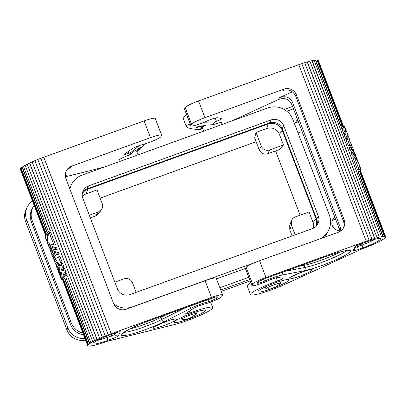 <?xml version="1.0" encoding="UTF-8"?>
<svg xmlns="http://www.w3.org/2000/svg" width="406" height="406" viewBox="0 0 406 406"><rect width="100%" height="100%" fill="white"/><g stroke="black" fill="none" stroke-linecap="round" stroke-linejoin="round"><path stroke-width="0.61" d="M83.621 334.93C77.348 333.778 72.968 330.281 70.487 324.445L31.323 221.879C29.471 216.591 30.069 211.622 33.13 206.989L34.028 205.71C30.968 210.344 30.364 215.312 32.216 220.6L31.323 221.879M70.487 324.445L71.283 322.897L32.216 220.6M293.431 108.823L286.778 111.229M268.31 289.59L268.63 288.676A7.881 0.99 159.1 0 1 265.96 288.91A7.881 0.99 159.1 0 1 265.986 288.752A7.881 0.99 159.1 0 1 273.492 284.982A7.881 0.99 159.1 0 1 280.688 283.286A7.881 0.99 159.1 0 1 280.663 283.444A7.881 0.99 159.1 0 1 276.887 285.687L276.181 286.743A13.134 1.649 -20.9 0 1 268.31 289.59L268.016 288.823M320.227 238.784A19.701 19.351 27.6 0 0 328.413 230.659A19.701 19.351 27.6 0 0 329.302 214.896L292.924 119.633A19.701 19.351 27.6 0 0 267.605 108.011L82.144 175.077A19.701 19.351 27.6 0 0 71.659 184.207A19.701 19.351 27.6 0 0 69.903 189.11M324.379 237.282A19.701 19.351 27.6 0 0 326.845 233.658L328.413 230.659M71.283 322.897C73.481 328.185 77.363 331.585 82.925 333.098M216.505 278.897L245.635 268.366L216.505 278.902M195.936 311.97L196.595 313.701A7.881 0.99 159.1 0 1 196.57 313.858A7.881 0.99 159.1 0 1 192.794 316.096L192.089 317.152A13.134 1.649 -20.9 0 1 184.217 319.999L183.928 319.233M71.659 184.207L70.091 187.207A19.701 19.351 27.6 0 0 69.578 188.267M113.817 304.038A19.701 19.351 27.6 0 0 132.468 306.855L254.161 262.849M203.609 131.153L202.284 127.672A9.851 1.233 -20.9 0 1 202.274 127.58A9.851 1.233 -20.9 0 1 202.31 127.474A9.851 1.233 -20.9 0 1 206.162 125.078L213.165 124.688A9.851 1.233 -20.9 0 1 221.067 122.627A10.18 1.274 159.1 0 1 221.752 122.815A10.18 1.274 159.1 0 1 221.722 123.018A10.18 1.274 159.1 0 1 221.64 123.145M339.741 230.486A7.389 7.257 -152.4 0 1 334.848 217.286M302.698 133.087A7.389 7.257 -152.4 0 1 297.436 131.442M294.776 124.49A7.389 7.257 -152.4 0 1 297.659 119.897M202.503 128.245L201.168 128.291C198.422 127.971 196.514 127.55 195.443 127.032L200.625 126.484L206.162 125.078M248.726 277.303L219.874 287.732M119.521 161.563L119.019 160.248A9.851 1.233 -20.9 0 1 119.044 160.05A9.851 1.233 -20.9 0 1 129.55 154.925L134.447 151.073A9.851 1.233 -20.9 0 1 136.538 150.981A9.851 1.233 -20.9 0 1 136.599 151.052L138.05 154.859M184.217 319.999L184.537 319.086A7.881 0.99 159.1 0 1 181.873 319.319A7.881 0.99 159.1 0 1 181.893 319.162A7.881 0.99 159.1 0 1 189.399 315.391A7.881 0.99 159.1 0 1 196.595 313.701M134.447 151.073L137.208 149.697L140.684 147.053L136.609 151.088M191.551 124.292L185.161 107.554L184.502 108.808L190.896 125.545L191.551 124.292A13.134 1.649 -20.9 0 1 204.923 117.689L283.814 89.158A9.851 9.678 -152.4 0 1 296.476 94.974L344.126 219.753A9.851 9.678 27.6 0 1 338.437 232.196L259.546 260.728L265.935 277.465A13.134 1.649 159.1 0 0 252.562 284.073L251.908 285.327A11.495 1.441 159.1 0 0 251.877 285.555A11.495 1.441 159.1 0 0 267.275 281.094L268.107 280.724A7.881 0.99 159.1 0 1 278.435 277.537L282.688 278.267A4.928 0.619 -20.9 0 1 282.835 278.349A4.928 0.619 -20.9 0 1 282.82 278.45A4.928 0.619 -20.9 0 1 277.44 281.053A24.629 3.086 159.1 0 0 250.553 294.086A24.629 3.086 159.1 0 0 250.477 294.573A24.629 3.086 159.1 0 0 285.195 284.241L362.269 248.776A22.655 2.842 -20.9 0 0 363.746 248.233L363.725 248.244M185.161 107.554A13.134 1.649 -20.9 0 1 198.534 100.952L298.831 64.681L366.207 241.25A22.655 2.842 -20.9 0 1 369.125 240.225L301.79 63.64A22.985 2.883 -20.9 0 1 304.652 62.691L371.947 239.291A22.655 2.842 -20.9 0 1 374.616 238.474L307.21 61.956A22.655 2.842 -20.9 0 0 304.667 62.737M340.827 230.933L340.228 227.203L292.579 102.424C289.879 97.151 285.469 95.577 279.348 97.699L278.379 99.551C284.525 97.379 288.955 98.922 291.66 104.185L339.309 228.964L339.883 231.537M278.379 99.551L231.846 120.942M259.546 260.728A13.134 1.649 159.1 0 0 246.173 267.331L245.518 268.589A11.495 1.441 159.1 0 0 245.483 268.818L251.877 285.555M279.348 97.699L292.305 91.837M213.165 124.688L214.612 121.922L204.061 122.252M190.896 125.545A11.495 1.441 159.1 0 0 190.861 125.779A11.495 1.441 159.1 0 0 206.263 121.318L207.096 120.947A7.881 0.99 159.1 0 1 217.423 117.76L221.676 118.491A4.928 0.619 -20.9 0 1 221.818 118.572A4.928 0.619 -20.9 0 1 221.803 118.669A4.928 0.619 -20.9 0 1 216.428 121.277A24.629 3.086 159.1 0 0 214.612 121.922M343.298 228.299A9.851 9.678 27.6 0 0 343.41 221.118L295.761 96.339A9.851 9.678 -152.4 0 0 283.104 90.523L283.814 89.158M265.935 277.465L366.232 241.194M377.275 237.672A22.985 2.883 -20.9 0 0 374.768 238.378L307.362 61.859A22.985 2.883 -20.9 0 1 309.869 61.159L377.088 237.779A22.655 2.842 -20.9 0 1 379.305 237.226L312.123 60.595A22.985 2.883 -20.9 0 1 314.077 60.189L381.483 236.708L381.234 236.825A22.655 2.842 -20.9 0 1 382.833 236.581L357.864 171.195L358.133 171.073A22.985 2.883 -20.9 0 1 359.381 170.997L384.35 236.383L384.066 236.505A22.655 2.842 -20.9 0 1 384.913 236.591L359.944 171.205L360.244 171.083L385.213 236.47A22.985 2.883 -20.9 0 1 385.664 236.728L385.36 236.845A22.655 2.842 -20.9 0 1 385.406 236.931A22.655 2.842 -20.9 0 1 385.395 237.256L385.558 236.769M385.7 237.145A22.985 2.883 -20.9 0 1 385.644 237.271A22.985 2.883 -20.9 0 1 385.319 237.713L385.015 237.82A22.655 2.842 -20.9 0 1 384.233 238.52L384.523 238.423A22.985 2.883 -20.9 0 1 383.335 239.266L383.066 239.347A22.655 2.842 -20.9 0 1 381.528 240.286L381.752 240.154M381.777 240.22A22.985 2.883 -20.9 0 1 379.879 241.265L379.656 241.316A22.655 2.842 -20.9 0 1 377.478 242.418L377.671 242.382A22.985 2.883 -20.9 0 1 375.205 243.549L375.048 243.57A22.655 2.842 -20.9 0 1 372.409 244.752L372.525 244.747A22.985 2.883 -20.9 0 1 369.683 245.95L369.607 245.94A22.655 2.842 -20.9 0 1 366.699 247.107L366.719 247.097M366.735 247.137A22.985 2.883 -20.9 0 1 363.74 248.279M340.395 125.454A22.655 2.842 -20.9 0 1 341.629 125.378L341.918 125.256L316.949 59.865A22.985 2.883 -20.9 0 0 315.695 59.946L340.664 125.332L340.395 125.454L315.426 60.068L315.695 59.946M345.156 133.112L343.882 129.773L344.506 126.586A23.969 3.004 159.1 0 1 344.775 126.855L345.496 128.743L345.156 133.112L343.715 133.635L342.441 130.296L343.171 128.23M344.506 126.586L343.755 126.86M343.882 129.773L342.441 130.296M350.515 142.577L348.886 138.238L348.835 139.273L351.743 145.277L350.49 145.734A22.655 2.842 -20.9 0 0 348.272 145.566L346.196 140.136L346.932 138.07M347.607 134.477L347.983 135.244L347.637 139.613L346.196 140.136M347.983 135.244L349.896 140.253M351.743 145.277A23.969 3.004 159.1 0 0 349.713 145.043L348.272 145.566M347.637 139.613L349.713 145.043M342.603 126.433A23.969 3.004 159.1 0 1 343.846 126.428L343.278 128.194L341.837 128.712L341.162 126.956L342.603 126.433L343.278 128.194M349.754 149.449L349.15 147.865L350.591 147.342L351.195 148.926L349.754 149.449L352.768 152.372M351.566 154.194L350.962 152.61L352.403 152.088L353.007 153.671L351.566 154.194L354.58 157.117M357.468 169.652L352.773 157.355L354.215 156.833L358.909 169.135L357.468 169.652M352.652 148.002L351.104 143.841M353.875 151.027L352.931 148.205A23.969 3.004 159.1 0 0 352.728 147.977L351.763 148.327M352.403 152.088L356.402 157.295L357.006 158.878L353.007 153.671M355.686 155.772L355.194 154.133L351.195 148.926M354.215 156.833L358.214 162.04L359.254 164.765L358.909 169.135M357.498 160.512L357.006 158.878M350.591 147.342L354.59 152.554L355.194 154.133M353.382 149.388L352.728 147.977M360.051 169.119L358.716 169.601A22.655 2.842 -20.9 0 1 359.853 170.023A22.655 2.842 -20.9 0 1 359.858 170.028L361.091 169.581A23.969 3.004 159.1 0 0 361.081 169.551A23.969 3.004 159.1 0 0 360.051 169.119L359.483 165.577M358.716 169.601L358.808 169.17M344.318 135.213L345.76 134.696L347.034 138.03L345.592 138.553L344.318 135.213L345.054 133.148M345.76 134.696L346.1 130.326L345.724 129.555M346.1 130.326L347.379 133.66L347.034 138.03M360.203 170.936A23.969 3.004 159.1 0 0 361.01 170.033A23.969 3.004 159.1 0 0 361.025 170.002L359.99 170.378M361.025 170.002L360.772 169.698M340.664 125.332A22.985 2.883 -20.9 0 1 341.918 125.256M342.476 125.464L342.776 125.342A22.985 2.883 -20.9 0 1 343.227 125.596L342.923 125.718A22.655 2.842 -20.9 0 0 342.476 125.464L317.507 60.078L317.807 59.956L342.776 125.342M317.807 59.956A22.985 2.883 -20.9 0 1 318.258 60.21L343.227 125.596M343.075 126.083L343.121 125.642M360.244 171.083A22.985 2.883 -20.9 0 1 360.695 171.337L385.664 236.728M384.913 236.591L385.213 236.47M358.133 171.073L383.102 236.459A22.985 2.883 -20.9 0 1 384.35 236.383M383.102 236.459L382.833 236.581M379.529 237.114A22.985 2.883 -20.9 0 1 381.483 236.708M309.89 61.21A22.655 2.842 -20.9 0 1 311.904 60.707L312.123 60.595M311.904 60.707L379.305 237.226M369.125 240.225L301.79 63.64M369.196 240.154A22.985 2.883 -20.9 0 1 372.058 239.21M298.846 64.716A22.655 2.842 -20.9 0 1 301.719 63.706M314.102 60.261A22.655 2.842 -20.9 0 1 315.426 60.068M317 60.002A22.655 2.842 -20.9 0 1 317.507 60.078M186.664 114.781A24.629 3.086 159.1 0 0 183.147 117.567A24.629 3.086 159.1 0 0 183.076 118.06L186.324 126.57C187.46 128.26 193.068 129.382 203.147 129.935M184.502 108.808A11.495 1.441 159.1 0 0 184.471 109.036L190.861 125.779M190.231 124.129C188.019 124.718 186.73 125.337 186.364 125.997L186.324 126.57M250.477 294.573L247.229 286.063L250.497 281.947M189.333 311.219L189.998 312.955A4.928 0.619 159.1 0 1 185.461 314.031A4.928 0.619 159.1 0 1 185.471 313.929A4.928 0.619 159.1 0 1 185.897 313.554L193.078 308.682A7.881 0.99 -20.9 0 1 204.111 304.15L204.852 303.947A11.495 1.441 -20.9 0 0 215.627 300.075A11.495 1.441 -20.9 0 0 221.93 296.446L222.584 295.192A13.134 1.649 159.1 0 0 222.625 294.929L216.236 278.191A13.134 1.649 159.1 0 0 205.101 280.698L126.21 309.225A9.851 9.678 -152.4 0 1 113.553 303.414L65.904 178.635A9.851 9.678 27.6 0 1 71.588 166.186L150.484 137.654A13.134 1.649 -20.9 0 1 161.613 135.152A13.134 1.649 -20.9 0 1 161.573 135.416L160.918 136.67A11.495 1.441 -20.9 0 1 154.61 140.293A11.495 1.441 -20.9 0 1 143.841 144.171L143.1 144.369A7.881 0.99 -20.9 0 0 132.062 148.906L124.881 153.772A4.928 0.619 159.1 0 0 124.459 154.153A4.928 0.619 159.1 0 0 124.444 154.25A4.928 0.619 159.1 0 0 128.986 153.179A24.629 3.086 -20.9 0 1 130.813 152.504L129.55 154.925M222.625 294.929A13.134 1.649 159.1 0 0 211.496 297.436L111.168 333.762A22.655 2.842 159.1 0 0 108.214 334.859L108.199 334.818A22.985 2.883 159.1 0 0 105.22 335.985L105.276 336.011A22.655 2.842 159.1 0 0 102.419 337.188L34.916 160.669A22.985 2.883 159.1 0 0 32.145 161.872L99.688 338.376A22.655 2.842 159.1 0 0 97.146 339.543L96.973 339.573A22.985 2.883 159.1 0 0 94.628 340.72L27.227 164.202A22.985 2.883 159.1 0 1 29.567 163.06L96.973 339.573M65.402 176.808L104.312 167.064M189.998 312.955A24.629 3.086 -20.9 0 1 212.698 307.586A24.629 3.086 -20.9 0 1 212.622 308.078A24.629 3.086 -20.9 0 1 198.214 316.244A24.629 3.086 -20.9 0 1 174.514 324.546L107.189 341.299M102.784 342.826L102.799 342.867A22.985 2.883 159.1 0 0 105.717 341.867L105.768 341.806A22.655 2.842 159.1 0 0 107.235 341.284L107.204 341.339M21.112 168.099A22.655 2.842 159.1 0 0 20.777 168.5L20.473 168.607A22.985 2.883 159.1 0 0 20.391 168.744A22.985 2.883 159.1 0 0 20.3 169.104L45.269 234.49L45.579 234.374A22.655 2.842 159.1 0 1 45.665 234.023A22.655 2.842 159.1 0 1 45.746 233.886L45.442 233.998A22.985 2.883 159.1 0 0 45.36 234.135A22.985 2.883 159.1 0 0 45.269 234.49M22.056 167.186A22.985 2.883 159.1 0 0 21.061 167.967L46.03 233.354L46.33 233.252A22.655 2.842 159.1 0 1 47.309 232.486L47.025 232.577L22.056 167.186L22.34 167.099L47.309 232.486M23.462 166.358A22.655 2.842 159.1 0 0 22.34 167.099M50.136 230.674L25.167 165.288A22.985 2.883 159.1 0 0 23.431 166.287L48.4 231.679L48.664 231.603A22.655 2.842 159.1 0 1 50.374 230.613L50.136 230.674A22.985 2.883 159.1 0 0 48.4 231.679M25.167 165.288L50.374 230.613M27.243 164.252A22.655 2.842 159.1 0 0 25.405 165.227M32.16 161.913A22.655 2.842 159.1 0 0 29.739 163.029L29.567 163.06M37.829 159.507A22.655 2.842 159.1 0 0 35.012 160.674M108.199 334.818L40.793 158.304A22.985 2.883 159.1 0 0 37.814 159.472L105.22 335.985M150.484 137.654L144.089 120.917L43.762 157.244A22.655 2.842 159.1 0 0 40.808 158.34M144.089 120.917A13.134 1.649 -20.9 0 1 155.219 118.415L161.613 135.152M136.847 151.707L145.191 143.785M139.349 145.571L130.813 152.504M119.242 160.832A10.18 1.274 -20.9 0 1 118.938 160.664A10.18 1.274 -20.9 0 1 118.968 160.461A10.18 1.274 -20.9 0 1 119.049 160.334M65.264 175.468L67.122 174.727L65.264 175.209M71.588 166.186L70.877 167.551A9.851 9.678 27.6 0 0 66.016 171.449M43.792 157.188L111.198 333.707M89.624 346.029L89.665 346.135A22.985 2.883 159.1 0 0 91.106 345.973L91.365 345.851A22.655 2.842 159.1 0 0 93.131 345.531L92.898 345.643A22.985 2.883 159.1 0 0 95.004 345.161L95.207 345.049A22.655 2.842 159.1 0 0 97.557 344.425L97.389 344.527A22.985 2.883 159.1 0 0 100.003 343.755L100.135 343.669A22.655 2.842 159.1 0 0 102.891 342.791L102.799 342.867M87.808 345.582L87.95 345.958A22.985 2.883 159.1 0 0 88.609 346.13L88.904 346.008A22.655 2.842 159.1 0 0 89.944 346.013L89.665 346.135M89.462 343.704L64.493 278.318L64.772 278.227L89.741 343.618L89.462 343.704A22.985 2.883 159.1 0 0 88.467 344.481L88.767 344.384A22.655 2.842 159.1 0 0 88.183 345.019L63.214 279.627L62.91 279.739L87.879 345.125A22.985 2.883 159.1 0 0 87.797 345.262A22.985 2.883 159.1 0 0 87.706 345.618L88.011 345.506A22.655 2.842 159.1 0 0 88.036 345.607A22.655 2.842 159.1 0 0 88.254 345.836L87.95 345.958M87.706 345.618L62.737 280.231A22.985 2.883 159.1 0 1 62.828 279.876A22.985 2.883 159.1 0 1 62.91 279.739M89.741 343.618A22.655 2.842 159.1 0 1 91.101 342.73L90.837 342.806L65.868 277.42A22.985 2.883 159.1 0 1 67.604 276.42L92.812 341.745L67.604 276.42M63.021 268.818L64.295 272.157L62.585 277.415L63.854 276.953A22.655 2.842 159.1 0 0 62.554 278.242A22.655 2.842 159.1 0 0 62.539 278.272L61.296 278.597C60.804 275.496 61.377 272.233 63.021 268.818L64.458 268.295L65.736 271.634L64.321 275.029M62.357 278.338L62.483 278.689A22.655 2.842 159.1 0 0 62.483 278.694L62.894 279.764M57.87 266.605L58.088 267.077M55.774 261.119L56.749 263.042L58.515 264.575M61.316 278.714A23.969 3.004 -20.9 0 1 61.331 278.683A23.969 3.004 -20.9 0 1 62.585 277.415M64.295 272.157L65.736 271.634M63.935 276.527L63.854 276.953M54.46 260.495L54.764 262.164L55.526 263.484L58.291 265.6L58.713 263.849L55.18 259.038A23.969 3.004 -20.9 0 1 58.464 256.886L59.905 256.364L61.976 261.794L60.56 265.189M57.51 266.361L56.51 266.722L58.55 271.979L58.119 266.762L56.129 265.067L54.764 262.164M56.272 265.24L56.779 266.625M61.976 261.794L60.535 262.317C58.895 265.732 58.322 268.995 58.814 272.096L59.758 275.151M57.109 267.924L58.053 267.584M60.535 262.317L58.464 256.886M63.757 276.593L65.087 276.11A22.655 2.842 159.1 0 1 67.01 274.974L66.34 273.218L64.899 273.735L63.757 276.593A23.969 3.004 -20.9 0 1 65.569 275.496L64.899 273.735M65.569 275.496L67.01 274.974M58.423 252.481L59.027 254.065L57.586 254.582L56.982 253.004L58.423 252.481C55.099 251.903 52.775 250.796 51.445 249.162L50.917 248.34L49.689 248.787L50.222 249.604C51.532 251.223 53.785 252.354 56.982 253.004M56.612 247.736L57.216 249.32L55.774 249.842L55.17 248.259L56.612 247.736C53.287 247.158 50.963 246.051 49.633 244.417L49.329 243.473M50.704 232.278L55.404 244.574L53.962 245.097L49.263 232.795L50.704 232.278M57.586 254.582C54.389 253.938 52.135 252.806 50.826 251.187L50.293 250.365L51.065 252.288L51.679 252.065M54.277 256.186A23.969 3.004 -20.9 0 0 53.176 257.338L55.282 261.297L53.556 259.003L51.278 253.029L52.034 254.349L54.277 256.186L55.536 255.734A22.655 2.842 159.1 0 0 54.399 256.896L55.404 258.861M53.176 257.338L54.399 256.896M55.774 249.842C52.577 249.193 50.324 248.061 49.014 246.442L49.928 248.7M50.572 251.182L49.689 248.787M53.962 245.097C51.349 244.574 49.354 243.712 47.979 242.509L48.228 244.615L49.456 244.173M48.228 244.615L48.41 244.859C49.72 246.478 51.973 247.614 55.17 248.259M55.282 261.297L56.444 260.875M48.761 246.437L47.543 242.575C47.045 239.474 47.624 236.216 49.263 232.795M52.567 252.725L53.257 253.907L55.536 255.734M51.065 252.288L51.278 253.029M47.553 243.275L45.66 237.657L45.487 235.399A23.969 3.004 -20.9 0 1 47.609 233.795L46.939 240.997L47.883 244.052M47.609 233.795L48.943 233.308L48.684 234.089M63.854 266.717L62.417 267.234L61.139 263.895L62.58 263.377L63.854 266.717L62.443 270.107M62.417 267.234C60.773 270.655 60.2 273.913 60.692 277.014L61.25 279.135L62.483 278.689M62.763 279.424L62.285 279.597A23.969 3.004 -20.9 0 1 61.26 279.166L59.418 273.68C58.926 270.574 59.499 267.315 61.139 263.895M45.041 235.962L45.675 238.352L44.954 236.465A23.969 3.004 -20.9 0 1 45.025 235.987A23.969 3.004 -20.9 0 1 45.041 235.962L45.487 235.8M45.675 238.352L46.005 239.134M92.573 341.806A22.985 2.883 159.1 0 0 90.837 342.806M64.493 278.318A22.985 2.883 159.1 0 0 63.498 279.095L88.467 344.481M88.183 345.019L87.879 345.125M45.37 234.455L45.513 234.825A22.985 2.883 159.1 0 0 45.771 234.932M20.777 168.5L45.746 233.886M20.473 168.607L45.442 233.998M47.025 232.577A22.985 2.883 159.1 0 0 46.03 233.354M92.812 341.745A22.655 2.842 159.1 0 1 94.837 340.675L94.628 340.72M97.146 339.543L29.739 163.029M34.916 160.669L102.317 337.183A22.985 2.883 159.1 0 0 99.551 338.386M191.145 313.594A16.747 2.101 -20.9 0 1 205.334 310.397A16.747 2.101 -20.9 0 1 205.284 310.732A16.747 2.101 -20.9 0 1 188.237 319.157A16.747 2.101 -20.9 0 1 174.042 322.349A16.747 2.101 -20.9 0 1 191.145 313.594M150.565 320.222L211.008 298.359A7.552 0.949 159.1 0 1 217.388 297.07L216.966 297.882A5.943 0.746 159.1 0 1 213.581 299.811A5.943 0.746 159.1 0 1 207.918 301.815A13.464 1.69 159.1 0 0 191.733 307.921L164.232 321.638A27.938 3.502 159.1 0 1 135.188 333.032A27.938 3.502 159.1 0 1 121.13 334.62A27.938 3.502 159.1 0 1 150.667 320.187M111.168 333.762L43.762 157.244M32.5 201.046A16.418 16.128 27.6 0 0 27.4 206.786A16.418 16.128 27.6 0 0 26.659 219.925L67.914 327.967A16.418 16.128 27.6 0 0 85.006 338.553M220.747 290.016L249.594 279.582M69.182 187.227L70.289 186.831M284.195 109.473L292.528 106.458M27.4 206.786L26.4 208.694A16.418 16.128 27.6 0 0 25.659 221.833L26.659 219.925M25.659 221.833L66.919 329.875A16.418 16.128 27.6 0 0 85.646 340.223M221.27 291.376L250.116 280.942M332.265 220.732A7.8 7.658 -152.4 0 1 335.513 219.022M295.076 123.348A7.8 7.658 -152.4 0 1 298.324 121.633M333.311 218.783A7.8 7.658 -152.4 0 1 334.996 217.667M315.934 226.497A10.967 10.774 27.6 0 0 315.99 218.677L282.287 130.422A10.967 10.774 27.6 0 0 268.188 123.947L87.777 189.191A10.967 10.774 27.6 0 0 82.311 193.621M316.919 225.421A9.851 9.678 27.6 0 0 316.71 219.108L318.279 216.109L283.764 125.718A9.851 9.678 27.6 0 0 271.101 119.907L88.549 185.923A9.851 9.678 27.6 0 0 82.865 198.372L117.38 288.762A9.851 9.678 27.6 0 0 130.037 294.573L312.595 228.558A9.851 9.678 27.6 0 0 318.279 216.109M82.657 192.058A9.851 9.678 27.6 0 1 86.98 188.922L269.533 122.906A9.851 9.678 27.6 0 1 282.195 128.717L316.71 219.108M267.681 153.752C263.834 154.727 261.022 153.432 259.241 149.875L261.261 146.094C263.037 149.652 265.849 150.941 269.701 149.971L283.459 144.993L279.734 149.393L267.681 153.752L269.701 149.971M291.472 225.223L289.782 229.852L289.742 225.36L291.432 220.732L291.472 225.223L295.157 234.861M313.498 228.177A9.851 9.678 27.6 0 0 313.097 222.6L309.027 211.947L295.263 216.926C293.421 217.636 292.147 218.905 291.432 220.732M90.32 217.895L95.588 215.987L98.658 213.647L101.525 209.557C102.754 207.699 102.992 205.715 102.251 203.599L97.019 189.901L86.321 193.774A9.851 9.678 27.6 0 0 82.352 196.479M89.295 215.21L98.46 211.896L101.525 209.557M136.147 292.366L132.468 282.723C130.686 279.171 127.875 277.877 124.028 278.851L114.862 282.165M289.782 229.852L292.117 235.962M283.459 144.993L279.394 134.34A9.851 9.678 27.6 0 0 266.732 128.529L256.029 132.397L261.261 146.094M256.125 141.719L100.16 198.123M259.241 149.875L254.663 137.883L256.029 132.397M300.12 215.17L275.578 150.895M289.082 280.15A16.747 2.101 -20.9 0 1 273.131 288.169A16.747 2.101 -20.9 0 1 257.84 291.767A16.747 2.101 -20.9 0 1 257.891 291.432A16.747 2.101 -20.9 0 1 273.842 283.413A16.747 2.101 -20.9 0 1 289.133 279.815A16.747 2.101 -20.9 0 1 289.082 280.15M263.733 279.069A2.629 1.132 65.6 0 0 265.529 280.703A5.943 0.746 -20.9 0 1 259.815 282.809A5.943 0.746 -20.9 0 1 257.343 282.997L257.764 282.19A7.552 0.949 -20.9 0 1 265.453 278.394L327.886 255.816M296.121 121.394A7.8 7.658 -152.4 0 1 297.806 120.277M277.44 281.053L276.217 277.846M204.923 117.689L198.534 100.952M251.908 285.327L245.518 268.589M340.228 227.203L339.309 228.964M292.579 102.424L291.66 104.185M344.126 219.753L343.41 221.118M296.476 94.974L295.761 96.339M246.173 267.331L252.562 284.073M200.483 126.494L201.168 128.291M201.188 126.408L201.909 128.296M216.428 121.277L215.2 118.07M128.321 151.443L128.986 153.179M205.101 280.698L211.496 297.436M67.122 174.727L66.153 176.58M153.219 327.794A12.479 1.563 159.1 0 0 163.755 325.663A12.479 1.563 159.1 0 0 176.458 319.39A12.479 1.563 159.1 0 0 165.922 321.522A12.479 1.563 159.1 0 0 153.219 327.794M120.293 331.966L118.293 335.782A5.912 0.741 -20.9 0 1 112.279 338.751L107.691 340.411A17.402 2.182 159.1 0 1 92.994 343.385A17.402 2.182 159.1 0 1 110.711 334.63L115.299 332.976A5.912 0.741 -20.9 0 1 120.293 331.966A2.629 2.578 -152.4 0 1 118.608 332.001M160.756 323.582A9.851 1.233 159.1 0 0 167.871 320.862M191.733 307.921A2.629 1.609 -116.5 0 1 189.369 306.21M185.918 307.459L161.695 319.542A2.629 1.609 63.5 0 0 164.232 321.638M123.967 332.281A25.309 3.172 159.1 0 0 161.695 319.542L160.883 317.411L167.439 314.142M129.438 329.144A25.309 3.172 159.1 0 0 160.883 317.411A3.284 2.01 63.5 0 0 160.517 316.644M207.918 301.815A2.629 1.741 -104.5 0 0 208.73 299.207M214.277 297.339A2.629 2.578 27.6 0 0 216.966 297.882M215.525 297.045A2.629 2.578 27.6 0 0 217.388 297.07M97.399 340.39A14.778 1.852 159.1 0 0 106.991 337.543L106.499 336.259M115.624 332.879L114.918 334.229L114.548 333.265M118.293 335.782A2.629 2.578 -152.4 0 1 114.918 334.229A3.284 0.411 -20.9 0 1 111.574 335.884L111.061 334.529M112.279 338.751A2.629 0.365 -109.9 0 0 111.574 335.884L106.991 337.543A2.629 0.365 70.1 0 1 107.691 340.411M66.919 329.875L67.914 327.967M98.46 211.896L95.588 215.987M282.195 128.717L283.764 125.718M315.99 218.677L313.097 222.6M86.321 193.774L87.777 189.191M282.287 130.422L279.394 134.34M266.732 128.529L268.188 123.947M269.533 122.906L271.101 119.907M86.98 188.922L88.549 185.923M257.343 282.997A2.629 2.578 27.6 0 0 258.739 281.784L258.972 281.338M257.764 282.19A2.629 2.578 27.6 0 0 258.876 281.404M327.987 255.78A27.938 3.502 -20.9 0 1 350.485 251.4A27.938 3.502 -20.9 0 1 331.925 261.601A27.938 3.502 -20.9 0 1 304.023 270.807L281.388 275.217A2.629 2.116 -101 0 0 282.505 272.248M304.023 270.807A2.629 2.116 -101 0 0 305.013 267.432L285.083 271.32M361.162 243.783A5.912 0.741 159.1 0 0 355.143 246.752L353.149 250.573A5.912 0.741 159.1 0 0 358.143 249.563L362.725 247.904A17.402 2.182 -20.9 0 0 380.447 239.154A17.402 2.182 -20.9 0 0 365.75 242.123L361.162 243.783A2.629 0.365 70.1 0 1 361.127 243.818A2.629 0.365 70.1 0 1 361.076 243.813M312.239 270.005A12.479 1.563 -20.9 0 1 299.537 276.283A12.479 1.563 -20.9 0 1 289.001 278.409A12.479 1.563 -20.9 0 1 301.704 272.137A12.479 1.563 -20.9 0 1 312.239 270.005M265.529 280.703A13.464 1.69 -20.9 0 1 281.388 275.217M355.143 246.752A2.629 2.578 27.6 0 0 356.204 246.036M358.143 249.563A2.629 0.365 -109.9 0 0 357.437 246.691L357.011 245.569M355.651 247.249A3.284 0.411 159.1 0 0 357.437 246.691L362.025 245.031L361.507 243.681M353.149 250.573A2.629 2.578 27.6 0 0 354.55 249.355L356.326 245.955M374.946 239.281A14.778 1.852 -20.9 0 1 362.025 245.031A2.629 0.365 70.1 0 1 362.725 247.904M303.652 271.482A9.851 1.233 -20.9 0 1 296.537 274.197M265.453 278.394A2.629 0.365 70.1 0 1 265.417 278.43L327.947 255.816C335.27 253.237 341.05 251.568 345.283 250.806L348.373 250.538M298.806 266.356L304.201 265.306A3.284 2.644 79 0 1 303.982 264.484M346.46 250.629A25.309 3.172 -20.9 0 1 328.464 259.845A25.309 3.172 -20.9 0 1 305.013 267.432L304.201 265.306A25.309 3.172 -20.9 0 0 340.289 251.933M324.856 237.109L325.135 236.348M222.143 124.449L221.453 122.648M265.225 286.981L265.96 288.91M135.771 150.362L136.538 150.981M359.858 166.343L361.081 169.551M45.563 234.379L45.832 235.079M59.428 274.375L58.322 271.477M57.616 269.63L56.576 266.909M122.531 333.407L122.48 333.493C121.572 333.747 123.906 332.286 129.494 329.114C135.487 326.089 142.531 323.125 150.621 320.222L215.748 296.938M94.395 342.167L94.248 342.39C94.06 341.994 102.723 337.371 110.676 334.666L118.785 331.91M210.597 302.089L212.698 307.586M279.937 281.328L280.688 283.286M360.264 171.088L359.853 170.023M351.469 148.058L350.571 145.703M343.202 126.408L342.933 125.713M181.233 317.654L181.873 319.319M50.755 247.98L50.897 248.35M202.564 125.809L202.274 127.58M154.615 326.576L164.445 322.09C168.434 320.593 172.332 319.334 174.834 319.101L174.514 319.03M356.544 245.539L356.123 246.092L365.715 242.159C370.759 240.357 374.626 239.235 377.306 238.794L378.28 238.566M259.16 280.972L258.805 281.459L265.417 278.43M290.397 277.197L300.227 272.705C304.216 271.208 308.108 269.954 310.615 269.716L310.296 269.645"/></g></svg>
